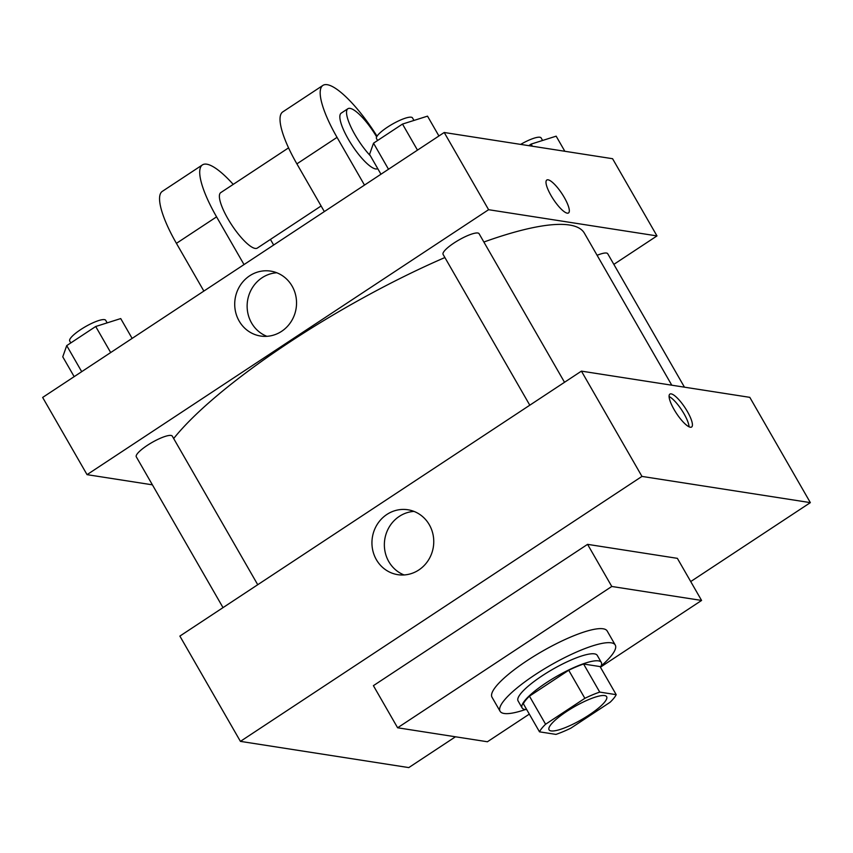 <?xml version="1.0" encoding="UTF-8"?>
<svg xmlns="http://www.w3.org/2000/svg" width="853" height="853" viewBox="0 0 853 853"><rect width="100%" height="100%" fill="white"/><g stroke="black" fill="none" stroke-linecap="round" stroke-linejoin="round"><path stroke-width="1.28" d="M604.617 695.579A33.214 7.378 -29.9 0 1 606.643 696.688A33.214 7.378 -29.9 0 1 581.533 719.644A33.214 7.378 -29.9 0 1 549.055 729.805A33.214 7.378 -29.9 0 1 570.326 709.142A33.214 7.378 -29.9 0 1 604.617 695.579M584.859 698.319L545.589 724.24A44.612 9.905 -29.9 0 0 539.501 731.831L555.964 734.401A44.612 9.905 -29.9 0 0 570.838 728.174L610.119 702.254A44.612 9.905 -29.9 0 0 616.197 694.662L599.734 692.092A44.612 9.905 -29.9 0 0 584.859 698.319L568.716 670.245L529.446 696.165L545.589 724.24M616.197 694.662L600.054 666.577L583.591 664.018L599.734 692.092M539.501 731.831L523.358 703.757A44.612 9.905 -29.9 0 1 529.446 696.165M568.716 670.245A44.612 9.905 -29.9 0 1 583.591 664.018M529.308 714.121L487.415 741.758L397.615 727.78L611.782 586.469L701.582 600.448L600.416 667.206A45.667 10.14 150.1 0 0 601.301 662.408A45.667 10.14 150.1 0 0 556.646 676.376A45.667 10.14 150.1 0 0 522.111 707.937A45.667 10.14 150.1 0 0 526.696 709.579M522.111 707.937L518.08 700.921A45.667 10.14 -29.9 0 1 547.327 672.505A45.667 10.14 -29.9 0 1 594.477 653.867A45.667 10.14 -29.9 0 1 597.26 655.381L601.301 662.408M525.459 709.525A66.427 14.757 -29.9 0 1 500.082 711.263A66.427 14.757 -29.9 0 1 542.625 669.936A66.427 14.757 -29.9 0 1 611.206 642.821A66.427 14.757 -29.9 0 1 615.258 645.039A66.427 14.757 -29.9 0 1 600.992 666.086M500.082 711.263L492.01 697.232A66.427 14.757 -29.9 0 1 534.554 655.893A66.427 14.757 -29.9 0 1 603.135 628.789A66.427 14.757 -29.9 0 1 607.187 630.996L615.258 645.039M397.615 727.78L373.401 685.663L587.568 544.353L611.782 586.469M587.568 544.353L677.367 558.342L701.582 600.448M690.717 581.565L810.35 502.63L641.968 476.411L240.418 741.374L408.79 767.593L455.47 736.789M240.418 741.374L179.876 636.093L581.426 371.13L749.808 397.349L810.35 502.63M687.422 411.594A19.726 5.129 -123.4 0 1 691.612 427.022A19.726 5.129 -123.4 0 1 676.472 413.385A19.726 5.129 -123.4 0 1 669.893 394.097A19.726 5.129 -123.4 0 1 687.422 411.594M581.426 371.13L641.968 476.411M376.376 559.685A32.851 30.868 98.8 0 1 377.271 524.318A32.851 30.868 98.8 0 1 407.905 509.763A32.851 30.868 98.8 0 1 433.345 546.965A32.851 30.868 98.8 0 1 397.797 574.666A32.851 30.868 98.8 0 1 376.376 559.685M414.004 511.405A32.851 30.868 -81.2 0 0 388.797 561.615A32.851 30.868 -81.2 0 0 404.109 574.954M689.053 426.799A19.726 5.129 56.6 0 0 684.042 413.822A19.726 5.129 56.6 0 0 669.083 396.538M173.671 438.538A244.971 54.411 -29.9 0 1 444.893 257.542M483.875 242.028A244.971 54.411 -29.9 0 1 569.441 225.011A244.971 54.411 -29.9 0 1 584.38 233.168L671.791 385.204M564.526 382.293L479.087 233.711A20.76 4.606 150.1 0 0 458.786 240.056A20.76 4.606 150.1 0 0 443.091 254.407L529.798 405.196M597.1 255.303A20.76 4.606 -29.9 0 1 606.462 253.042A20.76 4.606 -29.9 0 1 607.731 253.736L684.458 387.177M223.017 607.624L136.299 456.835A20.76 4.606 -29.9 0 1 149.595 443.912A20.76 4.606 -29.9 0 1 171.026 435.446A20.76 4.606 -29.9 0 1 172.295 436.139L257.734 584.721M444.21 132.492L612.582 158.711L656.981 235.918L613.84 264.377L656.981 235.918L488.598 209.699L87.049 474.652L152.399 484.835L87.049 474.652L42.65 397.445L444.21 132.492L488.598 209.699L87.049 474.652M438.922 135.979L427.513 116.147L402.499 124.069L373.518 143.187L369.552 154.382L380.96 174.225M402.499 124.069L417.48 150.128M373.518 143.187L388.499 169.246M377.591 140.5L376.493 138.591A20.76 4.606 -29.9 0 1 389.789 125.679A20.76 4.606 -29.9 0 1 411.221 117.202A20.76 4.606 -29.9 0 1 412.489 117.895L413.95 120.433M132.13 338.406L120.721 318.574L95.707 326.496L66.726 345.614L62.759 356.81L74.168 376.653M95.707 326.496L110.687 352.556M66.726 345.614L81.707 371.673M70.799 342.927L69.711 341.019A20.76 4.606 -29.9 0 1 83.008 328.106A20.76 4.606 -29.9 0 1 104.439 319.63A20.76 4.606 -29.9 0 1 105.697 320.323L107.158 322.861M564.835 151.269L556.156 136.171L531.142 144.093L528.764 145.66M531.142 144.093L532.357 146.215M520.639 144.392A20.76 4.606 -29.9 0 1 539.864 137.237A20.76 4.606 -29.9 0 1 541.133 137.93L542.593 140.468M564.323 197.533A19.726 5.129 56.6 0 0 546.794 180.026A19.726 5.129 -123.4 0 1 564.323 197.523A19.726 5.129 -123.4 0 1 568.524 212.951A19.726 5.129 56.6 0 0 564.323 197.533M568.524 212.951A19.726 5.129 -123.4 0 1 553.373 199.314A19.726 5.129 -123.4 0 1 546.794 180.026M656.981 235.918L488.598 209.699M239.149 321.037A32.851 30.868 98.8 0 1 240.045 285.67A32.851 30.868 98.8 0 1 270.678 271.115A32.851 30.868 98.8 0 1 296.13 308.328A32.851 30.868 98.8 0 1 260.57 336.029A32.851 30.868 98.8 0 1 239.149 321.037M276.777 272.768A32.851 30.868 -81.2 0 0 251.571 322.978A32.851 30.868 -81.2 0 0 266.882 336.317M324.332 211.587L296.887 163.861L337.042 137.365A66.427 17.273 -123.4 0 1 322.914 85.407A66.427 17.273 -123.4 0 1 377.037 136.192M322.914 85.407L282.759 111.903A66.427 17.273 56.6 0 0 296.887 163.861M321.112 205.978L257.318 248.074A33.214 8.637 -123.4 0 1 231.824 225.107A33.214 8.637 -123.4 0 1 220.735 192.629L288.559 147.868M203.867 291.076L176.422 243.35L216.577 216.854L244.022 264.579M270.433 239.416L273.664 245.024M216.577 216.854A66.427 17.273 -123.4 0 1 202.438 164.896A66.427 17.273 -123.4 0 1 233.221 184.387M377.73 168.617A33.214 8.637 -123.4 0 1 352.214 145.511A33.214 8.637 -123.4 0 1 341.2 113.14L347.896 108.715A33.214 8.637 -123.4 0 1 350.05 108.374A33.214 8.637 -123.4 0 1 376.653 136.885M364.487 185.09L337.042 137.365M370.373 155.822A33.214 8.637 -123.4 0 1 351.212 127.587A33.214 8.637 -123.4 0 1 347.896 108.715M176.422 243.35A66.427 17.273 -123.4 0 1 162.283 191.392L202.438 164.896"/></g></svg>
